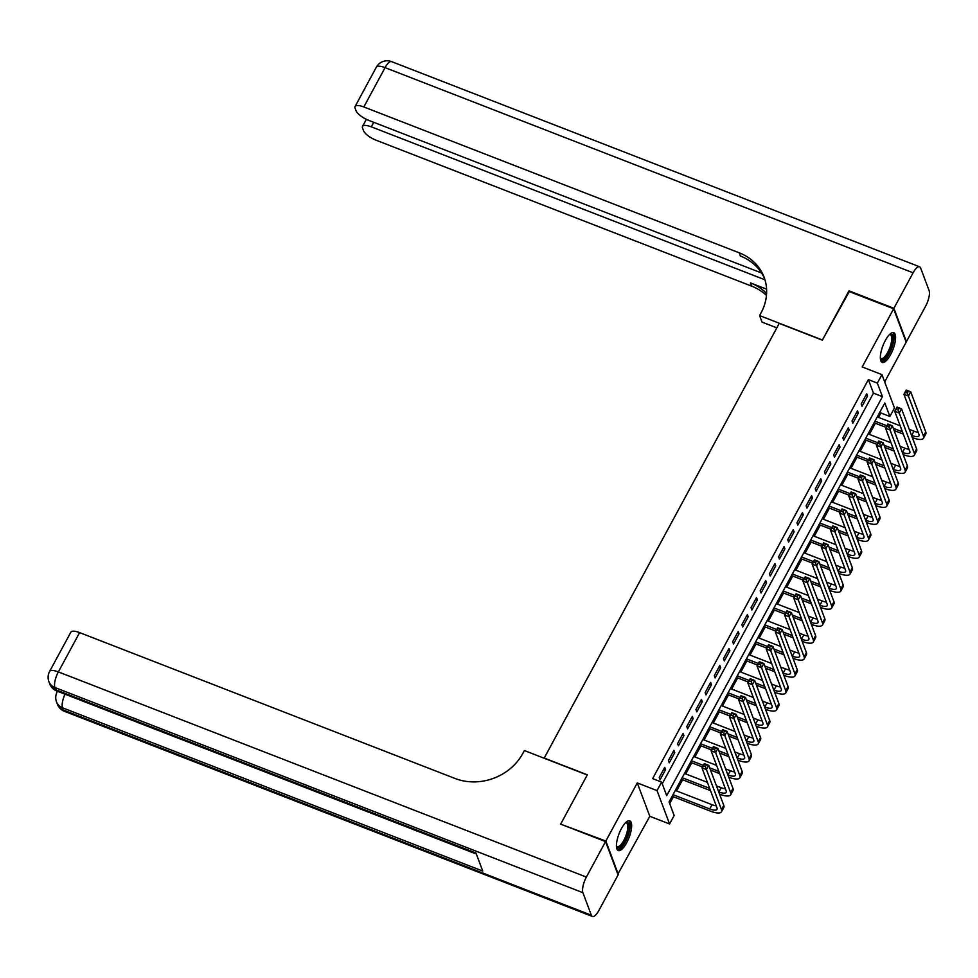 <?xml version="1.0" encoding="UTF-8"?>
<svg xmlns="http://www.w3.org/2000/svg" width="978" height="978" viewBox="0 0 978 978"><rect width="100%" height="100%" fill="white"/><g stroke="black" fill="none" stroke-linecap="round" stroke-linejoin="round"><path stroke-width="1.47" d="M626.678 842.718A15.954 5.355 111.2 0 0 629.808 820.811A15.954 5.355 111.2 0 0 621.397 828.647A15.954 5.355 111.2 0 0 618.255 850.554A15.954 5.355 111.2 0 0 626.678 842.718M890.603 354.586A15.954 5.355 111.2 0 0 893.745 332.679A15.954 5.355 111.2 0 0 885.322 340.515A15.954 5.355 111.2 0 0 882.18 362.422A15.954 5.355 111.2 0 0 890.603 354.586M674.148 815.481L669.563 823.965L657.033 790.591L661.617 782.107L666.703 795.64L882.437 396.64L877.352 383.119L881.948 374.623L894.479 407.997L889.882 416.481L884.809 402.96L669.074 801.948L674.148 815.481M617.815 874.222L649.808 816.288L669.563 823.965M884.674 381.897L906.166 342.166L893.635 308.803L862.193 366.946L881.948 374.623M878.525 417.398L880.909 412.997L889.882 416.481M669.698 803.61L673.402 796.764M676.556 790.921L682.583 779.784M685.737 773.94L691.764 762.803M694.918 756.972L700.945 745.823M704.099 739.991L710.126 728.842M713.28 723.011L719.307 711.862M722.461 706.03L728.488 694.893M731.642 689.05L737.669 677.913M740.823 672.069L746.85 660.932M750.004 655.101L756.031 643.952M759.185 638.121L765.212 626.971M768.366 621.14L774.38 610.003M777.547 604.159L783.561 593.023M786.728 587.179L792.742 576.042M795.896 570.211L801.923 559.061M805.077 553.23L811.104 542.081M814.258 536.25L820.285 525.1M823.439 519.269L829.466 508.132M832.62 502.289L838.647 491.152M841.801 485.308L847.828 474.171M850.982 468.34L857.009 457.191M860.163 451.359L866.19 440.21M869.344 434.379L875.371 423.229M561.201 824.344L605.834 841.068L618.365 874.442M560.932 823.623L587.326 774.808L544.22 758.06L779.234 323.412L822.339 340.161L848.733 291.358L893.635 308.803M664.734 767.327L659.233 777.51L660.077 779.772L665.578 769.588L664.734 767.327M673.915 750.346L668.414 760.542L669.258 762.791L674.759 752.608L673.915 750.346M683.096 733.378L677.583 743.561L678.439 745.811L683.94 735.627L683.096 733.378M692.277 716.397L686.764 726.581L687.62 728.83L693.121 718.647L692.277 716.397M701.458 699.417L695.945 709.6L696.801 711.862L702.302 701.666L701.458 699.417M710.639 682.436L705.126 692.62L705.969 694.881L711.483 684.686L710.639 682.436M719.82 665.456L714.307 675.651L715.15 677.901L720.664 667.717L719.82 665.456M729.001 648.475L723.488 658.671L724.331 660.92L729.845 650.737L729.001 648.475M738.182 631.507L732.669 641.69L733.512 643.94L739.026 633.756L738.182 631.507M747.363 614.526L741.85 624.71L742.693 626.959L748.207 616.776L747.363 614.526M756.532 597.546L751.031 607.729L751.874 609.991L757.388 599.795L756.532 597.546M765.713 580.565L760.212 590.749L761.055 593.01L766.569 582.827L765.713 580.565M774.894 563.585L769.393 573.78L770.236 576.03L775.75 565.846L774.894 563.585M784.075 546.604L778.574 556.8L779.417 559.049L784.931 548.866L784.075 546.604M793.256 529.636L787.755 539.819L788.598 542.069L794.099 531.885L793.256 529.636M802.437 512.655L796.936 522.839L797.779 525.1L803.28 514.905L802.437 512.655M811.618 495.675L806.116 505.858L806.96 508.12L812.461 497.924L811.618 495.675M820.799 478.694L815.285 488.878L816.141 491.139L821.642 480.956L820.799 478.694M829.98 461.714L824.466 471.909L825.322 474.159L830.823 463.975L829.98 461.714M839.161 444.745L833.647 454.929L834.503 457.178L840.004 446.995L839.161 444.745M848.342 427.765L842.828 437.948L843.684 440.198L849.185 430.014L848.342 427.765M857.523 410.784L852.009 420.968L852.853 423.229L858.366 413.034L857.523 410.784M880.909 412.997L880.273 411.322M662.253 783.769L873.452 393.156L868.378 379.623L652.644 778.622L661.617 782.107M866.704 393.804L861.19 403.987L862.034 406.249L867.547 396.053L866.704 393.804M649.808 816.288L637.277 782.926L605.834 841.068M637.277 782.926L657.033 790.591M868.378 379.623L877.352 383.119M873.452 393.156L882.437 396.64M865.836 395.393L867.547 396.053M856.655 412.374L858.366 413.034M847.474 429.354L849.185 430.014M838.305 446.335L840.004 446.995M829.124 463.315L830.823 463.975M819.943 480.284L821.642 480.956M810.762 497.264L812.461 497.924M801.581 514.245L803.28 514.905M792.4 531.225L794.099 531.885M783.219 548.206L784.931 548.866M774.038 565.174L775.75 565.846M764.857 582.154L766.569 582.827M755.676 599.135L757.388 599.795M746.495 616.116L748.207 616.776M737.314 633.096L739.026 633.756M728.133 650.077L729.845 650.737M718.952 667.045L720.664 667.717M709.771 684.025L711.483 684.686M700.59 701.006L702.302 701.666M691.422 717.986L693.121 718.647M682.241 734.967L683.94 735.627M673.06 751.948L674.759 752.608M663.879 768.916L665.578 769.588M911.496 435.344L911.692 435.418A10.22 3.386 -151.6 0 0 918.99 435.772A10.22 3.386 -151.6 0 0 918.978 434.403L903.916 394.317L906.215 390.063L910.701 391.811L908.415 396.053L923.464 436.151A15.342 5.073 28.4 0 1 923.489 438.205A15.342 5.073 28.4 0 1 912.535 437.679L912.34 437.606M903.305 434.085L894.136 430.528M886.044 427.386L874.1 422.74M877.266 416.909L900.2 425.821M909.234 429.33L913.978 431.176A10.22 3.386 -151.6 0 0 918.183 432.313M874.968 421.151L886.899 425.797M893.281 428.266L902.449 431.836M908.232 391.396L906.435 390.699L905.518 392.386L907.315 393.095L908.232 391.396L910.701 391.811L925.763 431.897A15.342 5.073 28.4 0 1 925.787 433.963L923.489 438.205M907.315 393.095L908.415 396.053L903.916 394.317L905.518 392.386M906.435 390.699L906.215 390.063M889.784 334.317A13.802 4.633 -68.8 0 1 891.606 346.542A13.802 4.633 -68.8 0 1 880.359 358.547M880.334 358.07A12.787 4.291 111.2 0 0 880.995 358.559A12.787 4.291 111.2 0 0 890.335 346.224A12.787 4.291 111.2 0 0 890.261 334.733A12.787 4.291 111.2 0 0 889.442 334.647M881.435 361.897A15.856 5.318 111.2 0 0 892.352 346.469A15.856 5.318 111.2 0 0 892.828 332.569M625.847 822.449A13.802 4.633 -68.8 0 1 627.668 834.662A13.802 4.633 -68.8 0 1 616.433 846.679M616.409 846.202A12.787 4.291 111.2 0 0 617.069 846.691A12.787 4.291 111.2 0 0 626.397 834.356A12.787 4.291 111.2 0 0 626.323 822.865A12.787 4.291 111.2 0 0 625.504 822.779M617.509 850.029A15.856 5.318 111.2 0 0 628.426 834.601A15.856 5.318 111.2 0 0 628.903 820.701M849.283 291.566L822.437 340.002L759.576 315.576L761.129 312.691A51.125 45.098 -20.6 0 0 764.099 277.263A51.125 45.098 -20.6 0 0 739.185 252.801L363.828 106.957A12.274 4.059 -151.6 0 0 355.063 106.529A12.274 4.059 -151.6 0 0 355.087 108.179L356.078 110.832A12.274 4.059 -151.6 0 0 368.889 120.428L761.556 272.996M776.838 327.862L762.033 322.117L759.576 315.576M893.904 308.29L906.435 341.652L925.628 306.175A12.274 4.12 111.2 0 0 929.1 290.576L920.64 268.033A12.274 4.12 111.2 0 0 919.564 266.774A12.274 4.12 111.2 0 0 913.097 272.801L893.904 308.29L849.014 290.845M764.955 279.794L371.298 126.834A12.274 4.059 -151.6 0 0 362.532 126.406A12.274 4.059 -151.6 0 0 362.545 128.057L363.547 130.722A12.274 4.059 -151.6 0 0 376.359 140.319L751.715 286.163A51.125 45.098 -20.6 0 1 766.471 295.417M766.605 293.51A51.125 45.098 -20.6 0 0 750.493 282.911L766.593 289.17M764.674 278.901A51.125 45.098 -20.6 0 0 740.407 256.04L739.185 252.801M605.553 841.581L560.663 824.136L587.24 774.979L524.379 750.554L522.814 753.451A51.125 45.098 159.4 0 1 454.966 778.451L79.609 632.607L58.362 671.91L586.372 877.07L605.553 841.581L618.084 874.943L598.903 910.432A12.274 4.12 111.2 0 1 592.423 916.459L64.414 711.299A12.274 4.12 -68.8 0 1 63.35 710.052L591.36 915.212A12.274 4.12 111.2 0 0 592.423 916.459M586.372 877.07A12.274 4.12 111.2 0 0 582.9 892.669L591.36 915.212M64.988 694.197A12.274 4.12 -68.8 0 0 62.494 707.791A12.274 10.819 159.4 0 1 56.516 701.923L57.36 704.172A12.274 10.819 -20.6 0 0 63.35 710.052L62.494 707.791L482.753 871.08L475.98 853.048L55.722 689.759L54.878 687.51A12.274 4.12 -68.8 0 1 58.362 671.91A12.274 4.059 -151.6 0 0 49.597 671.483A12.274 12.274 0 0 0 48.9 681.629L49.744 683.891A12.274 10.819 -20.6 0 0 55.722 689.759A12.274 4.12 -68.8 0 0 56.785 691.006L476.347 854.026M49.597 671.483L70.844 632.179A12.274 4.059 28.4 0 1 79.609 632.607M902.315 452.325L902.511 452.398A10.22 3.386 -151.6 0 0 909.809 452.753A10.22 3.386 -151.6 0 0 909.797 451.384L894.736 411.298L897.034 407.044L901.52 408.792L899.234 413.034L914.283 453.12A15.342 5.073 28.4 0 1 914.308 455.186A15.342 5.073 28.4 0 1 903.354 454.648L903.159 454.574M894.124 451.066L884.956 447.508M876.863 444.367L864.931 439.721M868.085 433.89L891.019 442.802M900.053 446.31L904.797 448.156A10.22 3.386 -151.6 0 0 909.002 449.293M865.787 438.132L877.718 442.765M884.1 445.247L893.269 448.816M899.051 408.364L897.254 407.667L896.337 409.366L898.134 410.063L899.051 408.364L901.52 408.792L916.582 448.878A15.342 5.073 28.4 0 1 916.606 450.944L914.308 455.186M898.134 410.063L899.234 413.034L894.736 411.298L896.337 409.366M897.254 407.667L897.034 407.044M893.134 469.306L893.33 469.379A10.22 3.386 -151.6 0 0 900.628 469.733A10.22 3.386 -151.6 0 0 900.616 468.352L885.567 428.266L887.853 424.024L892.352 425.772L890.053 430.014L905.102 470.1A15.342 5.073 28.4 0 1 905.127 472.166A15.342 5.073 28.4 0 1 894.173 471.628L893.978 471.555M884.943 468.046L875.775 464.477M867.682 461.335L855.75 456.702M858.904 450.87L881.838 459.782M890.885 463.291L895.616 465.137A10.22 3.386 -151.6 0 0 899.833 466.261M856.606 455.112L868.537 459.746M874.919 462.227L884.1 465.785M889.87 425.344L888.073 424.648L887.156 426.347L888.953 427.044L889.87 425.344L892.352 425.772L907.401 465.858A15.342 5.073 28.4 0 1 907.425 467.924L905.127 472.166M888.953 427.044L890.053 430.014L885.567 428.266L887.156 426.347M888.073 424.648L887.853 424.024M883.953 486.286L884.149 486.359A10.22 3.386 -151.6 0 0 891.447 486.714A10.22 3.386 -151.6 0 0 891.435 485.332L876.386 445.247L878.672 441.005L883.171 442.753L880.872 446.995L895.921 487.081A15.342 5.073 28.4 0 1 895.946 489.147A15.342 5.073 28.4 0 1 884.992 488.609L884.809 488.535M875.762 485.027L866.594 481.457M858.501 478.315L846.569 473.682M849.723 467.839L872.657 476.751M881.704 480.271L886.447 482.117A10.22 3.386 -151.6 0 0 890.652 483.242M847.425 472.093L859.356 476.726M865.75 479.208L874.919 482.765M880.689 442.325L878.892 441.628L877.975 443.327L879.772 444.024L880.689 442.325L883.171 442.753L898.22 482.839A15.342 5.073 28.4 0 1 898.244 484.892L895.946 489.147M879.772 444.024L880.872 446.995L876.386 445.247L877.975 443.327M878.892 441.628L878.672 441.005M874.772 503.267L874.968 503.34A10.22 3.386 -151.6 0 0 882.266 503.694A10.22 3.386 -151.6 0 0 882.254 502.313L867.205 462.227L869.491 457.985L873.99 459.721L871.691 463.975L886.74 504.061A15.342 5.073 28.4 0 1 886.765 506.115A15.342 5.073 28.4 0 1 875.811 505.589L875.628 505.516M866.581 502.007L857.413 498.438M849.32 495.296L837.388 490.663M840.542 484.819L863.476 493.731M872.523 497.252L877.266 499.086A10.22 3.386 -151.6 0 0 881.471 500.223M838.244 489.061L850.175 493.707M856.569 496.188L865.738 499.746M871.508 459.305L869.711 458.609L868.794 460.308L870.591 461.005L871.508 459.305L873.99 459.721L889.039 499.819A15.342 5.073 28.4 0 1 889.063 501.873L886.765 506.115M870.591 461.005L871.691 463.975L867.205 462.227L868.794 460.308M869.711 458.609L869.491 457.985M865.591 520.235L865.787 520.308A10.22 3.386 -151.6 0 0 873.085 520.663A10.22 3.386 -151.6 0 0 873.073 519.294L858.024 479.208L860.31 474.966L864.809 476.702L862.51 480.956L877.559 521.042A15.342 5.073 28.4 0 1 877.584 523.096A15.342 5.073 28.4 0 1 866.63 522.57L866.447 522.496M857.4 518.976L848.232 515.418M840.139 512.276L828.207 507.631M831.361 501.8L854.295 510.712M863.342 514.22L868.085 516.066A10.22 3.386 -151.6 0 0 872.29 517.203M829.063 506.042L841.007 510.687M847.388 513.169L856.557 516.726M862.327 476.286L860.53 475.589L859.613 477.288L861.41 477.985L862.327 476.286L864.809 476.702L879.858 516.787A15.342 5.073 28.4 0 1 879.882 518.853L877.584 523.096M861.41 477.985L862.51 480.956L858.024 479.208L859.613 477.288M860.53 475.589L860.31 474.966M856.41 537.215L856.606 537.289A10.22 3.386 -151.6 0 0 863.904 537.643A10.22 3.386 -151.6 0 0 863.892 536.274L848.843 496.188L851.141 491.934L855.628 493.682L853.329 497.924L868.378 538.01A15.342 5.073 28.4 0 1 868.403 540.076A15.342 5.073 28.4 0 1 857.449 539.55L857.266 539.477M848.219 535.956L839.051 532.399M830.958 529.257L819.026 524.611M822.18 518.78L845.114 527.692M854.161 531.201L858.904 533.047A10.22 3.386 -151.6 0 0 863.109 534.184M819.882 523.022L831.826 527.655M838.207 530.137L847.376 533.707M853.146 493.267L851.349 492.57L850.432 494.257L852.229 494.954L853.146 493.267L855.628 493.682L870.677 533.768A15.342 5.073 28.4 0 1 870.701 535.834L868.403 540.076M852.229 494.954L853.329 497.924L848.843 496.188L850.432 494.257M851.349 492.57L851.141 491.934M847.241 554.196L847.425 554.269A10.22 3.386 -151.6 0 0 854.723 554.624A10.22 3.386 -151.6 0 0 854.711 553.255L839.662 513.157L841.96 508.915L846.447 510.663L844.148 514.905L859.197 554.991A15.342 5.073 28.4 0 1 859.222 557.057A15.342 5.073 28.4 0 1 848.268 556.519L848.085 556.445M839.038 552.937L829.87 549.379M821.777 546.225L809.845 541.592M812.999 535.761L835.933 544.673M844.98 548.181L849.723 550.027A10.22 3.386 -151.6 0 0 853.928 551.164M810.701 540.003L822.645 544.636M829.026 547.118L838.195 550.687M843.965 510.235L842.168 509.538L841.251 511.237L843.048 511.934L843.965 510.235L846.447 510.663L861.496 550.748A15.342 5.073 28.4 0 1 861.52 552.814L859.222 557.057M843.048 511.934L844.148 514.905L839.662 513.157L841.251 511.237M842.168 509.538L841.96 508.915M838.06 571.176L838.244 571.25A10.22 3.386 -151.6 0 0 845.542 571.604A10.22 3.386 -151.6 0 0 845.53 570.223L830.481 530.137L832.779 525.895L837.266 527.643L834.967 531.885L850.016 571.971A15.342 5.073 28.4 0 1 850.041 574.037A15.342 5.073 28.4 0 1 839.087 573.499L838.904 573.426M829.857 569.917L820.689 566.348M812.596 563.206L800.664 558.572M803.818 552.741L826.752 561.653M835.799 565.162L840.542 567.008A10.22 3.386 -151.6 0 0 844.747 568.132M801.52 556.983L813.464 561.616M819.845 564.098L829.014 567.656M834.784 527.215L832.999 526.519L832.07 528.218L833.867 528.915L834.784 527.215L837.266 527.643L852.315 567.729A15.342 5.073 28.4 0 1 852.339 569.795L850.041 574.037M833.867 528.915L834.967 531.885L830.481 530.137L832.07 528.218M832.999 526.519L832.779 525.895M828.879 588.157L829.063 588.23A10.22 3.386 -151.6 0 0 836.361 588.585A10.22 3.386 -151.6 0 0 836.349 587.203L821.3 547.118L823.598 542.876L828.085 544.624L825.787 548.866L840.835 588.952A15.342 5.073 28.4 0 1 840.86 591.018A15.342 5.073 28.4 0 1 829.906 590.48L829.723 590.406M820.676 586.898L811.508 583.328M803.415 580.186L791.483 575.553M794.637 569.709L817.571 578.621M826.618 582.142L831.361 583.976A10.22 3.386 -151.6 0 0 835.567 585.113M792.339 573.964L804.283 578.597M810.664 581.079L819.833 584.636M825.603 544.196L823.818 543.499L822.889 545.198L824.686 545.895L825.603 544.196L828.085 544.624L843.134 584.71A15.342 5.073 28.4 0 1 843.158 586.763L840.86 591.018M824.686 545.895L825.787 548.866L821.3 547.118L822.889 545.198M823.818 543.499L823.598 542.876M819.698 605.125L819.882 605.211A10.22 3.386 -151.6 0 0 827.192 605.565A10.22 3.386 -151.6 0 0 827.168 604.184L812.119 564.098L814.417 559.856L818.904 561.592L816.606 565.846L831.667 605.932A15.342 5.073 28.4 0 1 831.679 607.986A15.342 5.073 28.4 0 1 820.725 607.46L820.542 607.387M811.495 603.866L802.327 600.309M794.234 597.167L782.302 592.534M785.456 586.69L808.39 595.602M817.437 599.123L822.18 600.957A10.22 3.386 -151.6 0 0 826.386 602.093M783.17 590.932L795.102 595.578M801.483 598.059L810.652 601.617M816.434 561.176L814.637 560.48L813.72 562.179L815.505 562.876L816.434 561.176L818.904 561.592L833.953 601.69A15.342 5.073 28.4 0 1 833.977 603.744L831.679 607.986M815.505 562.876L816.606 565.846L812.119 564.098L813.72 562.179M814.637 560.48L814.417 559.856M810.517 622.106L810.701 622.179A10.22 3.386 -151.6 0 0 818.011 622.534A10.22 3.386 -151.6 0 0 817.987 621.164L802.938 581.079L805.236 576.837L809.723 578.573L807.425 582.815L822.486 622.913A15.342 5.073 28.4 0 1 822.51 624.966A15.342 5.073 28.4 0 1 811.557 624.441L811.361 624.367M802.315 620.847L793.146 617.289M785.065 614.147L773.121 609.502M776.275 603.67L799.209 612.583M808.256 616.091L812.999 617.937A10.22 3.386 -151.6 0 0 817.205 619.074M773.989 607.913L785.921 612.558M792.302 615.028L801.471 618.597M807.253 578.157L805.456 577.46L804.539 579.159L806.337 579.856L807.253 578.157L809.723 578.573L824.772 618.658A15.342 5.073 28.4 0 1 824.796 620.724L822.51 624.966M806.337 579.856L807.425 582.815L802.938 581.079L804.539 579.159M805.456 577.46L805.236 576.837M801.337 639.086L801.52 639.16A10.22 3.386 -151.6 0 0 808.83 639.514A10.22 3.386 -151.6 0 0 808.806 638.145L793.757 598.059L796.055 593.805L800.542 595.553L798.244 599.795L813.305 639.881A15.342 5.073 28.4 0 1 813.329 641.947A15.342 5.073 28.4 0 1 802.376 641.421L802.18 641.348M793.134 637.827L783.965 634.27M775.884 631.128L763.94 626.482M767.094 620.651L790.028 629.563M799.075 633.072L803.818 634.918A10.22 3.386 -151.6 0 0 808.024 636.055M764.808 624.893L776.74 629.526M783.121 632.008L792.29 635.578M798.072 595.137L796.275 594.428L795.358 596.128L797.156 596.824L798.072 595.137L800.542 595.553L815.591 635.639A15.342 5.073 28.4 0 1 815.615 637.705L813.329 641.947M797.156 596.824L798.244 599.795L793.757 598.059L795.358 596.128M796.275 594.428L796.055 593.805M792.156 656.067L792.339 656.14A10.22 3.386 -151.6 0 0 799.649 656.495A10.22 3.386 -151.6 0 0 799.625 655.126L784.576 615.028L786.874 610.785L791.361 612.534L789.075 616.776L804.124 656.861A15.342 5.073 28.4 0 1 804.148 658.928A15.342 5.073 28.4 0 1 793.195 658.39L792.999 658.316M783.953 654.808L774.784 651.25M766.703 648.096L754.759 643.463M757.913 637.632L780.86 646.544M789.894 650.052L794.637 651.898A10.22 3.386 -151.6 0 0 798.843 653.035M755.627 641.874L767.559 646.507M773.94 648.989L783.109 652.558M788.891 612.106L787.094 611.409L786.178 613.108L787.975 613.805L788.891 612.106L791.361 612.534L806.41 652.619A15.342 5.073 28.4 0 1 806.434 654.685L804.148 658.928M787.975 613.805L789.075 616.776L784.576 615.028L786.178 613.108M787.094 611.409L786.874 610.785M782.975 673.047L783.158 673.121A10.22 3.386 -151.6 0 0 790.468 673.475A10.22 3.386 -151.6 0 0 790.456 672.094L775.395 632.008L777.693 627.766L782.18 629.514L779.894 633.756L794.943 673.842A15.342 5.073 28.4 0 1 794.967 675.908A15.342 5.073 28.4 0 1 784.014 675.37L783.818 675.297M774.784 671.788L765.603 668.218M757.522 665.077L745.578 660.443M748.745 654.612L771.679 663.512M780.713 667.033L785.456 668.879A10.22 3.386 -151.6 0 0 789.662 670.003M746.446 658.854L758.378 663.487M764.759 665.969L773.928 669.527M779.71 629.086L777.913 628.389L776.997 630.089L778.794 630.786L779.71 629.086L782.18 629.514L797.241 669.6A15.342 5.073 28.4 0 1 797.253 671.666L794.967 675.908M778.794 630.786L779.894 633.756L775.395 632.008L776.997 630.089M777.913 628.389L777.693 627.766M773.794 690.028L773.989 690.101A10.22 3.386 -151.6 0 0 781.288 690.456A10.22 3.386 -151.6 0 0 781.275 689.074L766.214 648.989L768.512 644.746L772.999 646.495L770.713 650.737L785.762 690.823A15.342 5.073 28.4 0 1 785.786 692.889A15.342 5.073 28.4 0 1 774.833 692.351L774.637 692.277M765.603 688.769L756.434 685.199M748.341 682.057L736.397 677.424M739.564 671.58L762.498 680.492M771.532 684.013L776.275 685.847A10.22 3.386 -151.6 0 0 780.481 686.984M737.265 675.835L749.197 680.468M755.578 682.95L764.747 686.507M770.53 646.067L768.732 645.37L767.816 647.069L769.613 647.766L770.53 646.067L772.999 646.495L788.06 686.58A15.342 5.073 28.4 0 1 788.085 688.634L785.786 692.889M769.613 647.766L770.713 650.737L766.214 648.989L767.816 647.069M768.732 645.37L768.512 644.746M764.613 706.996L764.808 707.07A10.22 3.386 -151.6 0 0 772.107 707.424A10.22 3.386 -151.6 0 0 772.094 706.055L757.033 665.969L759.331 661.727L763.818 663.463L761.532 667.717L776.581 707.803A15.342 5.073 28.4 0 1 776.605 709.857A15.342 5.073 28.4 0 1 765.652 709.331L765.456 709.258M756.422 705.737L747.253 702.18M739.16 699.038L727.229 694.404M730.383 688.561L753.317 697.473M762.351 700.994L767.094 702.827A10.22 3.386 -151.6 0 0 771.3 703.964M728.084 692.803L740.016 697.448M746.397 699.93L755.566 703.488M761.349 663.047L759.551 662.35L758.635 664.05L760.432 664.747L761.349 663.047L763.818 663.463L778.879 703.561A15.342 5.073 28.4 0 1 778.904 705.615L776.605 709.857M760.432 664.747L761.532 667.717L757.033 665.969L758.635 664.05M759.551 662.35L759.331 661.727M755.432 723.977L755.627 724.05A10.22 3.386 -151.6 0 0 762.926 724.405A10.22 3.386 -151.6 0 0 762.913 723.035L747.852 682.95L750.15 678.708L754.649 680.443L752.351 684.686L767.4 724.784A15.342 5.073 28.4 0 1 767.424 726.837A15.342 5.073 28.4 0 1 756.471 726.312L756.275 726.238M747.241 722.718L738.072 719.16M729.979 716.018L718.048 711.373M721.202 705.541L744.136 714.453M753.17 717.962L757.913 719.808A10.22 3.386 -151.6 0 0 762.131 720.945M718.903 709.784L730.835 714.429M737.216 716.898L746.385 720.468M752.168 680.028L750.37 679.331L749.454 681.018L751.251 681.727L752.168 680.028L754.649 680.443L769.698 720.529A15.342 5.073 28.4 0 1 769.723 722.595L767.424 726.837M751.251 681.727L752.351 684.686L747.852 682.95L749.454 681.018M750.37 679.331L750.15 678.708M746.251 740.957L746.446 741.031A10.22 3.386 -151.6 0 0 753.745 741.385A10.22 3.386 -151.6 0 0 753.732 740.016L738.683 699.93L740.969 695.676L745.468 697.424L743.17 701.666L758.219 741.752A15.342 5.073 28.4 0 1 758.243 743.818A15.342 5.073 28.4 0 1 747.29 743.292L747.106 743.219M738.06 739.698L728.891 736.141M720.798 732.999L708.867 728.353M712.021 722.522L734.955 731.434M744.001 734.943L748.732 736.789A10.22 3.386 -151.6 0 0 752.95 737.925M709.722 726.764L721.654 731.397M728.048 733.879L737.216 737.449M742.987 697.008L741.19 696.299L740.273 697.999L742.07 698.695L742.987 697.008L745.468 697.424L760.517 737.51A15.342 5.073 28.4 0 1 760.542 739.576L758.243 743.818M742.07 698.695L743.17 701.666L738.683 699.93L740.273 697.999M741.19 696.299L740.969 695.676M737.07 757.938L737.265 758.011A10.22 3.386 -151.6 0 0 744.564 758.366A10.22 3.386 -151.6 0 0 744.551 756.984L729.502 716.898L731.788 712.656L736.287 714.405L733.989 718.647L749.038 758.732A15.342 5.073 28.4 0 1 749.062 760.798A15.342 5.073 28.4 0 1 738.109 760.261L737.925 760.187M728.879 756.679L719.71 753.121M711.617 749.967L699.686 745.334M702.84 739.502L725.774 748.414M734.82 751.923L739.564 753.769A10.22 3.386 -151.6 0 0 743.769 754.894M700.541 743.745L712.473 748.378M718.867 750.86L728.035 754.429M733.806 713.977L732.009 713.28L731.092 714.979L732.889 715.676L733.806 713.977L736.287 714.405L751.336 754.49A15.342 5.073 28.4 0 1 751.361 756.556L749.062 760.798M732.889 715.676L733.989 718.647L729.502 716.898L731.092 714.979M732.009 713.28L731.788 712.656M727.889 774.918L728.084 774.992A10.22 3.386 -151.6 0 0 735.383 775.346A10.22 3.386 -151.6 0 0 735.37 773.965L720.321 733.879L722.608 729.637L727.106 731.385L724.808 735.627L739.857 775.713A15.342 5.073 28.4 0 1 739.881 777.779A15.342 5.073 28.4 0 1 728.928 777.241L728.744 777.168M719.698 773.659L710.529 770.089M702.436 766.948L690.505 762.314M693.659 756.471L716.593 765.383M725.639 768.904L730.383 770.75A10.22 3.386 -151.6 0 0 734.588 771.874M691.36 760.725L703.292 765.358M709.686 767.84L718.854 771.397M724.625 730.957L722.828 730.26L721.911 731.96L723.708 732.656L724.625 730.957L727.106 731.385L742.155 771.471A15.342 5.073 28.4 0 1 742.18 773.525L739.881 777.779M723.708 732.656L724.808 735.627L720.321 733.879L721.911 731.96M722.828 730.26L722.608 729.637M718.708 791.899L718.903 791.972A10.22 3.386 -151.6 0 0 726.202 792.327A10.22 3.386 -151.6 0 0 726.189 790.945L711.14 750.86L713.427 746.617L717.925 748.366L715.627 752.608L730.676 792.693A15.342 5.073 28.4 0 1 730.7 794.759A15.342 5.073 28.4 0 1 719.747 794.222L719.563 794.148M710.517 790.64L681.324 779.295M684.478 773.451L707.412 782.363M716.458 785.884L721.202 787.718A10.22 3.386 -151.6 0 0 725.407 788.855M682.179 777.706L709.673 788.378M715.444 747.938L713.647 747.241L712.73 748.94L714.527 749.637L715.444 747.938L717.925 748.366L732.974 788.451A15.342 5.073 28.4 0 1 732.999 790.505L730.7 794.759M714.527 749.637L715.627 752.608L711.14 750.86L712.73 748.94M713.647 747.241L713.427 746.617M672.998 794.674L709.722 808.94A10.22 3.386 -151.6 0 0 717.021 809.295A10.22 3.386 -151.6 0 0 717.008 807.926L701.96 767.84L704.258 763.598L708.744 765.334L706.446 769.588L721.495 809.674A15.342 5.073 28.4 0 1 721.519 811.728A15.342 5.073 28.4 0 1 710.566 811.202L672.143 796.275M675.297 790.432L712.021 804.698A10.22 3.386 -151.6 0 0 716.226 805.835M706.263 764.918L704.466 764.221L703.549 765.921L705.346 766.618L706.263 764.918L708.744 765.334L723.793 805.42A15.342 5.073 28.4 0 1 723.818 807.486L721.519 811.728M705.346 766.618L706.446 769.588L701.96 767.84L703.549 765.921M704.466 764.221L704.258 763.598M913.978 431.176L911.692 435.418M925.763 431.897L923.464 436.151M750.493 282.911L751.715 286.163M913.097 272.801L385.075 67.641L363.828 106.957M373.743 122.311L371.298 126.834M385.075 67.641A12.274 4.12 -68.8 0 1 391.555 61.614A12.274 12.274 0 0 0 376.322 67.225A12.274 4.059 28.4 0 1 385.075 67.641M582.9 892.669L54.878 687.51A12.274 10.819 159.4 0 1 48.9 681.629M57.592 691.324A12.274 4.059 -151.6 0 0 57.213 691.776A12.274 12.274 0 0 0 56.516 701.923M904.797 448.156L902.511 452.398M916.582 448.878L914.283 453.12M895.616 465.137L893.33 469.379M907.401 465.858L905.102 470.1M886.447 482.117L884.149 486.359M898.22 482.839L895.921 487.081M877.266 499.086L874.968 503.34M889.039 499.819L886.74 504.061M868.085 516.066L865.787 520.308M879.858 516.787L877.559 521.042M858.904 533.047L856.606 537.289M870.677 533.768L868.378 538.01M849.723 550.027L847.425 554.269M861.496 550.748L859.197 554.991M840.542 567.008L838.244 571.25M852.315 567.729L850.016 571.971M831.361 583.976L829.063 588.23M843.134 584.71L840.835 588.952M822.18 600.957L819.882 605.211M833.953 601.69L831.667 605.932M812.999 617.937L810.701 622.179M824.772 618.658L822.486 622.913M803.818 634.918L801.52 639.16M815.591 635.639L813.305 639.881M794.637 651.898L792.339 656.14M806.41 652.619L804.124 656.861M785.456 668.879L783.158 673.121M797.241 669.6L794.943 673.842M776.275 685.847L773.989 690.101M788.06 686.58L785.762 690.823M767.094 702.827L764.808 707.07M778.879 703.561L776.581 707.803M757.913 719.808L755.627 724.05M769.698 720.529L767.4 724.784M748.732 736.789L746.446 741.031M760.517 737.51L758.219 741.752M739.564 753.769L737.265 758.011M751.336 754.49L749.038 758.732M730.383 770.75L728.084 774.992M742.155 771.471L739.857 775.713M721.202 787.718L718.903 791.972M732.974 788.451L730.676 792.693M712.021 804.698L709.722 808.94M723.793 805.42L721.495 809.674M366.359 119.328L362.532 126.406M919.564 266.774L391.555 61.614M376.322 67.225L355.063 106.529M57.36 704.172A12.274 12.274 0 0 0 64.414 711.299M49.744 683.891A12.274 12.274 0 0 0 56.785 691.006"/></g></svg>
